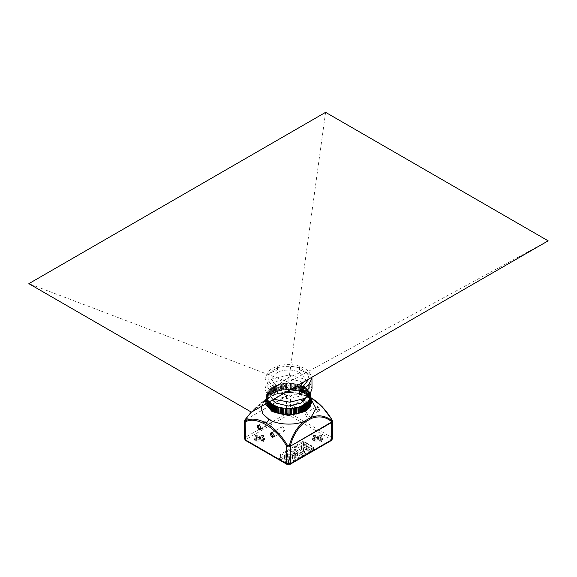 <?xml version="1.0" encoding="UTF-8"?>
<svg xmlns="http://www.w3.org/2000/svg" width="577" height="577" viewBox="0 0 577 577"><rect width="100%" height="100%" fill="white"/><g stroke="black" fill="none" stroke-linecap="round" stroke-linejoin="round"><path stroke-width="0.43" stroke-dasharray="2.88 2.16" d="M256.332 440.972L262.492 440.972L262.492 439.768L263.53 439.169L260.451 437.395L263.53 435.613L263.047 435.296L262.492 435.015L262.492 436.212L259.412 437.993L259.412 436.789L256.332 435.015L256.332 436.212L259.412 437.993L259.412 439.191L256.332 440.972L256.332 439.768L255.294 439.169L255.294 440.366L254.269 438.592L254.269 439.789L255.777 441.888L263.047 441.888L264.554 439.789L263.047 437.691L255.777 437.691L254.269 439.789M256.332 435.015L255.294 435.613L255.294 436.811L254.269 438.592M262.492 436.212L256.332 436.212M314.508 440.972L320.668 440.972L320.668 439.768L321.706 439.169L318.627 437.395L321.706 435.613L321.223 435.296L320.668 435.015L320.668 436.212L317.588 437.993L317.588 436.789L314.508 435.015L314.508 436.212L317.588 437.993L317.588 439.191L314.508 440.972L314.508 439.768L313.47 439.169L313.47 440.366L312.445 438.592L312.445 439.789L313.953 441.888L321.223 441.888L322.731 439.789L321.223 437.691L313.953 437.691L312.445 439.789M314.508 435.015L313.47 435.613L313.47 436.811L312.445 438.592M320.668 436.212L314.508 436.212M274.515 435.988L272.647 432.75M283.199 426.893L282.023 426.778L281.54 427.853L283.199 430.738L284.374 430.853L284.865 429.771L283.199 426.893M261.424 428.43L259.556 425.199M270.108 419.335L268.932 419.219L268.449 420.294L270.108 423.179L271.284 423.294L271.774 422.22L270.108 419.335M317.696 411.358L315.561 407.672L317.696 406.439C320.437 409.67 320.437 411.307 317.696 411.358L315.561 408.213L316.052 407.138L317.227 407.254L318.886 410.132L318.403 411.206L317.227 411.091M306.892 417.056L305.226 414.178L305.716 413.103L306.892 413.219L308.551 416.096L308.068 417.178L306.892 417.056M304.606 403.806L302.471 400.113L304.606 398.887C307.346 402.111 307.346 403.749 304.606 403.806L302.471 400.654L302.961 399.58L304.137 399.695L305.796 402.573L305.312 403.648L304.137 403.532M293.801 409.504L292.135 406.619L292.626 405.544L293.801 405.66L295.46 408.538L294.977 409.62L293.801 409.504M268.089 388.112L271.875 391.329L277.443 393.514L272.084 391.206L268.089 388.112L268.089 384.513L264.994 378.13L268.089 371.747C270.303 369.424 273.419 367.621 277.443 366.345L277.227 366.222C284.742 364.022 292.258 364.022 299.773 366.222L299.557 366.345C303.581 367.621 306.697 369.424 308.911 371.747L311.955 377.199M286.884 391.668L277.227 390.038L272.084 387.607L268.089 384.513M300.97 381.491L306.127 388.689L300.97 395.887L288.5 398.866L276.03 395.887L270.873 388.689L276.03 381.491L288.5 378.505L300.97 381.491M272.402 400.034L270.873 395.887L276.03 388.689L288.5 385.703L300.97 388.689L306.127 395.887L305.788 397.885M273.75 399.255L266.927 394.077L264.994 388.689L266.927 383.294L271.875 379.089L288.5 375.115L305.125 379.089L310.073 383.294L312.006 388.689M299.773 369.821L299.557 369.944C303.581 371.22 306.697 373.023 308.911 375.346L305.125 372.129L299.773 369.821L299.773 366.222M309.128 375.216L309.128 371.617M277.227 393.637L277.227 390.038M289.813 389.98L273.952 386.525C266.112 380.928 266.112 375.331 273.952 369.734C280.501 365.205 296.499 365.205 303.048 369.734L307.62 373.752L309.027 378.887M292.633 388.35L277.075 385.926C270.909 381.527 270.909 377.127 277.075 372.735C282.218 369.172 294.782 369.172 299.925 372.735L304.021 376.731L304.122 381.714M251.247 412.065L265.773 399.255L272.553 395.346L279.434 393.052C287.505 391.682 295.474 392.129 303.343 394.379L310.541 397.466L303.343 394.379L287.656 395.324L279.434 393.052L272.741 395.288L265.975 399.197L251.327 412.108M244.424 421.448L245.138 419.789C251.146 411.581 257.962 404.845 265.6 399.565L272.741 395.288C282.232 390.889 299.917 391.79 307.938 397.07L311.212 399.356M265.514 404.008L265.283 402.126L267.194 396.803L272.084 392.648L288.5 388.718L304.916 392.648L310.541 397.914M261.186 406.511L265.975 399.197M321.706 440.366L322.731 438.592L321.706 436.811L318.627 438.592L321.706 440.366L321.706 439.169M313.47 436.811L316.549 438.592L313.47 440.366M263.53 440.366L264.554 438.592L263.53 436.811L260.451 438.592L263.53 440.366L263.53 439.169M255.294 436.811L258.373 438.592L255.294 440.366M295.316 449.173L298.85 451.214L297.393 452.051L293.859 450.01L295.316 449.173L295.316 452.772L293.859 453.609L293.859 450.01M284.389 455.484L287.916 457.525L289.373 456.681L285.839 454.64L285.839 458.239L284.389 459.083L284.389 455.484L285.839 454.64M294.111 446.511L302.838 451.546L288.5 459.826L280.393 455.145L281.021 454.784L280.393 454.424L294.111 446.511L294.111 450.11L295.359 449.389L295.359 446.987L302.838 442.667L302.838 445.069L304.086 444.348L304.086 441.953L302.838 442.667L302.838 441.47L304.086 441.47L304.086 445.069L312.186 449.75L312.186 446.151L304.086 441.47M292.157 450.998L295.691 453.039L294.234 453.875L290.7 451.834L292.157 450.998L292.157 454.597L290.7 455.433L290.7 451.834M287.541 453.659L291.075 455.7L292.532 454.856L288.998 452.822L288.998 456.421L287.541 457.258L287.541 453.659L288.998 452.822M299.968 446.483L303.502 448.524L304.959 447.687L301.425 445.646L301.425 449.245L299.968 450.082L299.968 446.483L301.425 445.646M302.838 441.47L295.359 445.79L304.086 450.825L312.186 446.151M304.663 443.771L308.197 445.812L306.74 446.656L303.213 444.615L304.663 443.771L304.663 447.37L303.213 448.214L303.213 444.615M295.359 445.79L295.359 446.987L280.393 455.628L280.393 458.023L279.153 458.744L279.153 456.349L280.393 455.628L280.393 454.424M304.086 441.953L313.434 447.348L288.5 461.744L279.153 456.349M275.669 406.028L275.64 412.151L275.64 405.912M277.876 406.85L277.876 413.089L277.833 406.735M280.249 407.506L280.191 413.81M282.73 407.997L282.694 414.308M285.305 414.531L285.305 408.292L285.283 414.625M287.923 414.675L287.923 408.437L287.916 414.755M289.214 414.589L289.077 408.444L289.214 414.589M291.818 414.452L291.695 408.307L291.818 414.452M294.306 414.308L294.27 407.997M296.809 413.81L296.751 407.506M299.167 406.735L299.124 413.089L299.124 406.85M301.36 405.912L301.36 412.151L301.331 406.028M305.269 404.008L305.283 410.37M305.139 403.842L305.139 410.081L305.161 403.958M305.86 409.547L305.269 410.247M306.841 402.782L306.885 409.136M306.675 402.623L306.675 408.862L306.726 402.746M307.289 408.285L306.841 409.021M308.147 401.455L308.219 407.809M307.952 401.311L307.952 407.55L308.024 401.426M308.435 406.929L308.147 407.694M309.164 400.049L309.258 406.396M309.164 406.287L309.041 400.027M308.947 406.158L309.294 405.508M309.885 398.577L310 404.917M309.64 398.469L309.64 404.708L309.755 398.563M310.022 403.972L309.885 404.816M310.534 402.378L310.376 397.091M310.289 397.07L310.426 403.402M310.289 403.309L310.159 397.07M310.253 397.07L310.094 402.537L310.094 397.055M310.022 403.215L310.094 402.537M310.022 394.041L309.849 400.207L310.145 394.026L310.426 400.842L310.289 395.548M310.426 395.548L310.426 400.842L310.022 401.029L310.159 395.533M310.376 395.548L310.376 401.787L310.534 395.627M310.094 395.469L310.094 401.707L310.253 395.548M310.094 401.707L310.022 401.029M309.784 398.83L309.604 392.533L309.885 399.428L310 393.088L309.849 400.207M309.849 393.968L309.784 392.591M308.947 397.373L308.745 391.091L308.745 397.329L309.164 397.964L309.258 391.61L309.294 398.736M309.294 392.497L308.947 391.134M307.801 395.988L307.599 389.713L307.599 395.952L308.147 396.55L308.219 390.203L307.952 396.695L307.952 390.456L307.952 396.695L308.435 397.315L308.63 391.119L308.435 397.315M308.435 391.076L307.801 389.749M306.38 394.682L306.171 388.429L306.171 394.668L306.841 395.223L306.885 388.869L306.675 395.382L306.726 389.028L306.675 395.382L307.491 395.988L307.491 389.756L307.289 395.959M307.289 389.727L306.38 388.451M304.699 393.492L304.49 387.254L304.49 393.492L305.269 393.997L305.283 387.643L305.139 394.163L305.139 387.924L305.139 394.163L305.86 394.697L306.07 388.48L305.86 394.697M305.86 388.465L304.699 387.261M302.781 392.432L302.572 386.208L302.572 392.447L303.444 392.894L303.444 386.532L303.358 393.067L303.358 386.705L303.358 393.067L304.396 393.543L304.396 387.311L304.187 393.543M304.187 387.311L302.781 386.193M300.653 391.509L300.444 385.299L300.444 391.538L301.41 391.92L301.382 385.559L301.36 392.1L301.331 385.739L301.36 392.1L302.492 392.504L302.492 386.265L302.283 392.519M302.283 386.28L300.653 385.27M298.345 390.737L298.15 384.542L298.15 390.78L299.189 391.098L299.131 384.736L299.167 391.278L299.124 384.924L299.167 391.278L300.379 391.595L300.379 385.364L300.177 391.624M300.177 385.393L298.345 384.498M295.9 390.139L295.712 383.957L295.712 390.189L296.809 390.434L296.729 384.08L296.83 390.615L296.751 384.26L296.83 390.615L298.093 390.845L298.093 384.614L297.898 390.889M297.898 384.65L295.9 383.9M293.34 389.713L293.166 383.539L293.166 389.778L294.306 389.937L294.205 383.597L294.364 390.117L294.27 383.77L294.364 390.117L295.669 390.261L295.669 384.022L295.489 390.319M295.489 384.08L293.34 383.474M291.594 389.525L291.724 383.373L290.714 383.229L290.556 389.54L291.594 389.525M293.145 383.611L293.145 389.85L293.166 383.539M292.972 383.683L291.695 383.46L291.818 389.8L291.717 383.388M291.717 389.626L292.972 389.922M288.947 389.403L289.084 383.251L289.084 389.489L289.084 383.251L288.053 383.164L287.916 389.489L288.947 389.403M290.548 383.38L290.548 389.619L290.556 383.308M290.39 383.46L289.077 383.33L289.077 389.569L289.077 383.33L289.077 389.569L290.39 389.699M286.286 389.461L286.286 383.229L286.286 389.461L285.406 389.525L285.406 383.287L286.286 383.229M286.61 389.699L288.053 389.403L288.053 383.164L287.786 389.655L287.923 383.33L286.452 383.38L286.452 389.619L286.61 383.46M283.66 389.713L283.66 383.474L283.66 389.713L282.795 389.836L282.795 383.597L283.66 383.474M284.028 383.683L285.406 383.287L285.182 389.8L284.028 389.922L283.855 383.611L284.028 389.922M281.1 390.139L281.1 383.9L281.1 390.139L280.271 390.319L280.271 384.08L281.1 383.9M281.511 384.08L282.795 383.597L282.636 390.117L281.511 390.319L281.331 384.022L281.511 390.319M278.655 390.737L278.655 384.498L278.655 390.737L277.869 390.975L277.869 384.736L278.655 384.498M279.102 384.65L280.271 384.08L280.17 390.615L279.102 390.889L278.907 384.614L279.102 390.889M276.347 391.509L276.347 385.27L276.347 391.509L275.618 391.797L275.618 385.559L276.347 385.27M276.823 385.393L277.876 384.924L277.833 391.278L276.823 391.624L276.621 385.364L276.823 391.624M274.219 392.432L274.219 386.193L274.219 392.432L273.556 392.771L273.556 386.532L274.219 386.193M274.717 386.28L275.669 385.739L275.64 392.1L274.717 392.519L274.508 386.265L274.717 392.519M272.301 393.492L272.301 387.261L272.301 393.492L271.717 393.882L271.717 387.643L272.301 387.261M272.813 387.311L273.642 386.828L273.642 393.067L272.813 393.543L272.604 387.311L272.813 393.543M270.62 394.682L270.62 388.451L270.62 394.682L270.115 395.108L270.115 388.869L270.62 388.451M271.14 388.465L271.861 387.924L271.861 394.163L271.14 394.697L270.93 388.48L271.14 394.697M269.199 395.988L269.199 389.749L269.199 395.988L268.781 396.435L268.781 390.203L269.199 389.749M269.711 389.727L270.325 389.143L270.325 395.382L269.711 395.959L269.509 389.756L269.711 395.959M268.053 397.373L268.053 391.134M268.565 391.076L269.048 390.456L269.048 396.695L268.565 397.315L268.37 391.119L268.565 397.315M267.216 398.83L267.216 392.591M267.706 392.497L267.706 398.736M266.682 400.337L266.682 394.098M267.151 393.968L267.151 400.207M266.466 401.866L266.624 395.548L266.466 401.866M266.906 395.469L266.747 401.787L266.978 394.791L266.978 401.029L266.574 394.603L266.711 400.936L266.574 394.618M266.978 394.791L266.978 401.029L266.574 400.842M266.978 401.029L266.906 401.707M266.466 396.139L266.624 402.465L266.466 396.139M266.906 396.298L266.906 402.537M266.682 403.907L266.574 397.164M267 404.917L267.36 398.469L266.978 403.972M266.682 397.676L266.855 403.236M266.978 403.164L267.151 397.798M267.115 404.816L267.151 404.037M267.216 403.027L267 398.678M267.742 406.396L267.742 402.724M267.519 402.847L267.519 399.212L268.053 399.919L267.959 406.266L267.742 400.157L268.255 400.683L268.255 402.429M267.216 399.176L267.396 402.919M267.836 406.287L267.706 405.508M268.781 407.809L268.767 401.534M268.37 402.364L268.37 400.647L269.048 401.311L268.976 407.665L268.781 401.57L269.199 402.025M268.853 407.694L268.565 406.929M270.115 409.136L270.159 402.782M270.274 402.746L270.325 408.862L270.325 402.623M270.159 409.021L269.711 408.285M271.717 410.37L271.731 404.008M271.839 403.958L271.861 410.081L271.861 403.842M271.731 410.247L271.14 409.547M272.741 395.288L272.178 395.764C279.196 392.584 284.035 392.598 286.682 395.8L244.922 420.222L286.863 396.01L290.577 396.017C300.062 389.006 322.24 401.808 331.717 419.767L332.576 421.448M273.642 405.061L273.556 411.351M273.512 411.105L273.642 404.939M286.863 396.01L287.656 395.324L286.863 396.01M332.583 438.592L331.717 437.395L290.577 413.637L290.577 396.017L289.567 395.231M330.679 439.191L330.679 440.388L289.539 464.146L287.461 464.146L246.321 440.388L246.321 439.191L287.461 415.44L289.539 415.44L330.679 439.191L331.717 437.395L331.876 419.652M267.872 388.242L267.872 384.643M267.872 375.216L268.089 375.346C270.303 373.023 273.419 371.22 277.443 369.944L277.227 369.821C273.217 371.105 270.101 372.908 267.872 375.216L267.872 371.617M277.227 369.821L277.227 366.222M299.773 393.442L299.557 389.915M308.911 375.346L308.911 371.747M299.557 369.944L299.557 366.345M277.443 369.944L277.443 366.345M268.089 375.346L268.089 371.747M277.443 393.514L277.443 389.915M259.773 425.307L259.304 425.033M272.863 432.865L272.394 432.591M321.706 435.613L321.706 436.811M317.588 439.191L320.668 440.972M263.53 435.613L263.53 436.811M259.412 439.191L262.492 440.972M288.5 461.744L288.5 464.146L279.153 458.744M288.5 464.146L313.434 449.75L304.086 444.348M313.434 447.348L313.434 449.75M303.459 441.831L303.459 445.43L302.838 445.069M281.021 454.784L281.021 458.383L280.393 458.023M280.393 455.145L280.393 458.744L281.021 458.383M288.5 459.826L288.5 463.425L280.393 458.744M302.838 451.546L302.838 455.145L294.111 450.11M288.5 463.425L302.838 455.145M304.086 450.825L304.086 454.424L295.359 449.389M304.086 454.424L312.186 449.75M303.459 445.43L304.086 445.069M287.916 457.525L287.916 461.124L284.389 459.083M289.373 456.681L289.373 460.28L285.839 458.239M287.916 461.124L289.373 460.28M294.234 453.875L294.234 457.474L290.7 455.433M295.691 453.039L295.691 456.631L292.157 454.597M294.234 457.474L295.691 456.631M297.393 452.051L297.393 455.65L293.859 453.609M298.85 451.214L298.85 454.813L295.316 452.772M297.393 455.65L298.85 454.813M303.502 448.524L303.502 452.123L299.968 450.082M304.959 447.687L304.959 451.286L301.425 449.245M303.502 452.123L304.959 451.286M306.74 446.656L306.74 450.255L303.213 448.214M308.197 445.812L308.197 449.411L304.663 447.37M306.74 450.255L308.197 449.411M291.075 455.7L291.075 459.299L287.541 457.258M292.532 454.856L292.532 458.455L288.998 456.421M291.075 459.299L292.532 458.455M262.492 439.768L259.412 437.993L256.332 439.768M260.451 437.395L260.451 438.592M259.412 436.789L262.492 435.015M255.294 439.169L258.373 437.395L258.373 438.592M258.373 437.395L255.294 435.613M320.668 439.768L317.588 437.993L314.508 439.768M318.627 437.395L318.627 438.592M317.588 436.789L320.668 435.015M313.47 439.169L316.549 437.395L316.549 438.592M316.549 437.395L313.47 435.613M251.406 412.151L288.5 382.212L548.15 240.833M325.594 112.335L288.5 382.212L28.85 283.66M299.925 372.735L288.5 377.531L277.075 385.926M307.938 397.07L310.722 397.596M309.849 404.037L309.849 398.577M310.426 394.603L310.426 400.849M310.318 400.337L310.318 394.098M290.714 389.461L290.714 383.229M267.706 399.27L267.706 402.746M268.053 402.544L268.053 400.633M268.565 400.69L268.565 402.248M286.466 395.988L286.423 413.637L245.283 437.395L244.417 438.592M289.539 415.44L290.577 413.637L286.423 413.637L287.461 415.44M245.326 419.739L245.283 437.395L246.321 439.191M246.321 440.388L245.586 440.467M286.726 464.218L287.461 464.146M290.274 464.218L289.539 464.146M331.414 440.467L330.679 440.388M271.688 432.75L282.023 426.778M258.597 425.191L268.932 419.219M315.561 407.672L315.561 408.213M316.052 407.138L305.716 413.103M302.471 400.113L302.471 400.654M302.961 399.58L292.626 405.544M306.127 388.689L306.127 395.887M311.717 402.126C310.88 401.513 314.083 402.191 306.74 396.68C298.511 392.36 288.796 391.401 277.58 393.788C268.154 397.64 264.057 400.416 265.283 402.126M275.698 405.977L275.698 412.216M277.898 406.807L277.898 413.045M280.256 407.47L280.256 413.709M282.737 407.975L282.737 414.207M294.263 407.975L294.263 414.207M296.744 407.47L296.744 413.709M299.102 406.807L299.102 413.045M301.302 405.977L301.302 412.216M303.314 405.004L303.314 411.242M305.11 403.893L305.11 410.132M306.661 402.667L306.661 408.905M307.938 401.347L307.938 407.586M309.633 398.483L309.633 404.722M310 399.349L310 393.11M309.633 393.29L309.633 399.529M309.265 397.878L309.265 391.639M308.94 391.826L308.94 398.065M308.233 396.478L308.233 390.24M307.938 390.42L307.938 396.659M306.914 395.151L306.914 388.92M306.661 389.1L306.661 395.339M305.32 393.932L305.32 387.694M305.11 387.874L305.11 394.113M303.488 392.836L303.488 386.597M303.314 386.77L303.314 393.009M301.446 391.87L301.446 385.631M301.302 385.797L301.302 392.028M299.211 391.055L299.211 384.816M299.102 384.967L299.102 391.206M296.823 390.398L296.823 384.159M296.744 384.296L296.744 390.535M294.313 389.915L294.313 383.676M294.263 383.799L294.263 390.038M291.695 383.474L291.695 389.713M287.916 389.489L287.916 383.251M287.923 383.33L287.923 389.569M285.276 389.612L285.276 383.373M285.305 383.474L285.305 389.713M282.687 389.915L282.687 383.676M282.737 383.799L282.737 390.038M280.177 390.398L280.177 384.159M280.256 384.296L280.256 390.535M277.789 391.055L277.789 384.816M277.898 384.967L277.898 391.206M275.554 391.87L275.554 385.631M275.698 385.797L275.698 392.028M273.512 392.836L273.512 386.597M273.686 386.77L273.686 393.009M271.68 393.932L271.68 387.694M271.89 387.874L271.89 394.113M270.086 395.151L270.086 388.92M270.339 389.1L270.339 395.339M268.767 396.478L268.767 390.24M269.062 390.42L269.062 396.659M267.735 397.878L267.735 391.639M268.06 391.826L268.06 398.065M267 399.349L267 393.11M267.367 393.29L267.367 399.529M266.459 395.887L266.459 402.126M266.978 396.983L266.978 403.222M267.367 398.483L267.367 404.722M267.735 402.732L267.735 400.128M268.06 399.94L268.06 406.179M269.062 401.347L269.062 407.586M270.339 402.667L270.339 408.905M271.89 403.893L271.89 410.132M264.994 378.13L264.994 388.689M270.873 388.689L270.873 395.887M273.686 405.004L273.686 411.242M305.312 403.648L294.977 409.62M318.403 411.206L308.068 417.178M260.948 429.259L271.284 423.294M261.439 428.725L261.439 428.184M274.039 436.818L284.374 430.853M274.529 436.284L274.529 435.743M322.731 439.789L322.731 438.592M264.554 439.789L264.554 438.592"/><path stroke-width="0.87" d="M272.394 432.591C269.654 432.649 269.654 434.286 272.394 437.51L274.529 436.284L272.394 432.591M272.647 432.75L271.688 432.75L271.204 433.825L272.863 436.702L274.039 436.818L274.515 435.988M259.304 425.033C256.563 425.09 256.563 426.728 259.304 429.952L261.439 428.725L259.304 425.033M259.556 425.199L258.597 425.191L258.114 426.266L259.773 429.144L260.948 429.259L261.424 428.43M305.788 397.885L300.97 403.085L288.5 406.064L276.03 403.085L272.402 400.034M311.955 377.199L312.006 388.689L310.073 394.077L305.125 398.281L289.942 402.234L273.75 399.255M312.006 378.13L308.911 384.513C306.697 386.835 303.581 388.638 299.557 389.915L286.884 391.668M299.773 390.038L299.773 393.637C303.783 392.353 306.899 390.557 309.128 388.242L309.128 384.643M310.541 397.914L311.717 402.126L309.806 407.449L304.916 411.603L288.5 415.527L272.084 411.603L265.514 404.008M251.327 412.108L244.936 419.991L245.124 420.885C251.082 417.899 258.128 418.686 266.278 423.251C274.428 428.098 281.475 435.447 287.433 445.307L289.344 445.624C292.07 435.202 297.04 427.088 304.259 421.297C294.768 425.696 277.083 424.795 269.062 419.515L262.672 413.723L261.186 406.511M311.212 399.356L315.987 408.53L311.025 417.387C318.872 414.481 325.89 415.678 332.063 420.965L331.876 419.652C325.918 409.793 318.872 402.436 310.722 397.596L322.11 406.626L331.941 419.616L332.576 421.448L331.717 422.451L290.137 446.331C288.781 447.189 287.548 447.045 286.423 445.92C276.938 427.961 254.76 415.159 245.283 422.169L244.424 421.448L244.417 438.592L245.283 439.789L286.423 463.547L290.577 463.547L331.717 439.789L332.583 438.592L332.583 421.448M311.4 418.412L304.822 422.205C297.804 427.846 292.965 435.729 290.318 445.87L289.344 445.624L290.137 446.331L331.862 421.881C325.854 416.738 319.038 415.584 311.4 418.412L311.025 417.387L304.259 421.297L304.822 422.205M274.219 405.573L274.428 411.805L274.219 405.573L273.556 405.234L273.556 411.473L273.642 404.939L272.813 404.463L272.813 410.701L273.642 411.177M274.219 411.812L273.556 411.351M276.347 412.735L276.556 406.475L276.556 412.714L275.59 412.324L275.59 406.085L275.59 412.324M275.64 406.049L276.347 406.496M274.508 405.508L274.717 411.733L274.428 405.566M274.717 405.494L275.669 406.028M274.717 411.733L275.64 412.151M278.655 413.507L278.85 407.225L278.85 413.464L277.811 413.146L277.811 406.915L277.811 413.146M277.833 406.893L278.655 407.268M276.621 406.41L276.823 412.62L276.556 406.475M276.823 406.381L277.876 406.85M276.823 412.62L277.833 412.966M281.1 414.106L281.287 407.816L281.287 414.055L280.191 413.81L280.191 407.578L280.191 413.81M280.249 413.745L280.17 407.398L281.1 407.867M278.907 407.16L279.102 413.356L278.85 407.225M279.102 407.117L280.249 407.506M279.102 413.356L280.17 413.63M282.795 414.416L282.694 408.069L282.795 414.416L282.687 408.09L283.834 408.227L283.834 414.466L282.795 414.416M281.331 407.744L281.511 413.925L281.287 407.816M282.73 414.236L282.73 407.997L281.511 407.687M281.511 413.925L282.636 414.127M286.286 414.784L286.444 408.466L286.444 414.704L285.283 414.625L285.283 408.386L285.283 414.625M285.305 414.546L285.182 408.213L286.286 408.545M283.855 408.155L284.028 414.329L283.834 408.227M284.028 408.09L285.305 408.307M284.028 414.329L285.182 414.452M288.053 414.841L287.916 408.516L288.053 414.841L287.916 408.523L289.084 408.516L289.084 414.755L288.053 414.841M286.452 408.393L286.61 414.546L286.444 408.466M287.923 414.683L287.923 408.444L286.61 408.314M286.61 414.546L287.786 414.589M290.714 414.784L290.556 408.466L290.714 414.784L291.594 414.719L291.594 408.48L290.714 408.545M289.084 408.523L289.077 414.683M289.077 408.444L290.548 408.393L290.548 414.632L290.39 408.314M289.214 414.589L290.39 414.546M293.34 414.538L293.166 408.227L293.34 414.538L294.205 414.416L294.205 408.177L293.34 408.3M291.717 414.625L291.818 408.213L291.695 414.546M291.695 408.307L293.145 408.155L293.145 414.394L292.972 408.09M291.818 414.452L292.972 414.329M295.9 414.106L295.712 407.816L295.9 414.106L296.729 413.925L296.729 407.687L295.9 407.867M294.306 414.308L294.313 408.09L294.306 414.308M295.489 407.687L295.669 413.983L295.489 407.687L294.364 407.889L294.27 414.236M294.364 414.127L295.489 413.925M298.345 413.507L298.15 407.225L298.345 413.507L299.131 413.269L299.131 407.03L298.345 407.268M296.809 413.81L296.83 407.398L296.751 413.745M296.751 407.506L298.093 407.16L298.093 413.399L297.898 407.117M296.83 413.63L297.898 413.356M300.653 412.735L300.444 406.475L300.653 412.735L301.382 412.447L301.382 406.208L300.653 406.496M299.189 413.146L299.167 406.893M299.124 406.85L300.379 406.41L300.379 412.649L300.177 406.381M299.167 412.966L300.177 412.62M302.781 411.812L302.572 405.566L302.781 411.812L303.444 411.473L303.444 405.234L302.781 405.573M301.41 412.324L301.36 406.049M301.331 406.028L302.492 405.508L302.492 411.747L302.283 405.494M301.36 412.151L302.283 411.733M304.699 410.752L304.49 404.513L304.699 410.752L305.283 410.37L305.283 404.131L304.699 404.513M303.444 411.351L303.358 404.939L304.396 404.463L304.396 410.701L304.187 404.463M303.358 411.177L304.187 410.701M306.38 409.562L306.171 403.337L306.38 409.562L306.885 409.136L306.885 402.897L306.38 403.323M305.86 403.309L306.07 409.533L305.86 403.309L305.139 403.943M305.139 410.081L305.86 409.547M307.801 408.264L307.599 402.054L307.801 408.264L308.219 407.809L308.219 401.57L307.801 402.025M307.289 402.046L307.491 408.256L307.289 402.046L306.675 402.717M306.675 408.862L307.289 408.285M308.947 406.872L308.947 400.633M308.435 400.69L308.63 406.886L308.435 400.69L307.952 401.383M307.952 407.55L308.435 406.929M309.784 405.415L309.784 399.176M309.294 399.27L309.481 405.451L309.294 399.27L308.947 399.969M308.947 406.158L309.294 405.508M310.318 403.907L310.318 397.676M310 404.917L310 398.678M309.849 398.577L309.849 397.798L309.64 398.498M309.849 397.798L309.849 404.037M310.376 397.091L310.376 402.465M310.426 403.402L310.426 397.164M310.094 397.055L310.253 396.219L310.253 397.07M310.094 396.298L310.022 396.976M310.534 395.627L310.159 394.704L310.159 395.533M310.289 395.548L310.426 394.603L310.022 394.791M310.022 394.041L310.426 394.603M266.855 403.236L266.855 403.979L266.711 403.309M267 404.917L267.216 403.027M267.151 404.037L266.978 403.164M267.742 402.724L268.053 406.872L268.053 402.544M267.396 402.919L267.216 405.415M267.706 402.746L267.706 405.508L267.519 402.847M267.706 405.508L268.053 406.158M268.781 407.809L269.199 408.264L269.199 402.025L268.781 401.57L268.781 407.809M268.255 402.429L268.053 406.872M268.565 402.248L268.565 406.929L268.37 402.364M268.565 406.929L269.048 407.55M270.115 409.136L270.62 409.562L270.62 403.323L270.115 402.897L270.115 409.136M269.199 402.025L269.199 408.264M269.509 402.018L269.711 408.285L269.401 402.054M269.711 408.285L270.325 408.862M270.325 402.717L269.711 402.046M272.301 404.513L271.717 404.131L271.717 410.37L272.301 410.752L272.51 404.513L272.51 410.752L272.813 404.463M270.62 403.323L270.62 409.562M270.93 403.294L271.14 409.547L270.829 403.337M271.861 403.943L271.14 403.309M271.14 409.547L271.861 410.081M245.124 420.885L245.586 440.467L286.726 464.218L290.274 464.218L331.414 440.467L332.583 438.592M332.063 420.965L332.078 422.112L332.063 420.965M287.433 445.307L286.423 445.92L286.726 464.218M304.122 381.714L299.925 385.926L292.633 388.35M309.027 378.887L303.048 386.525L289.813 389.98M309.128 388.242L308.911 388.112C306.697 390.434 303.581 392.237 299.557 393.514M308.911 388.112L308.911 384.513M548.15 240.833L325.594 112.335L28.85 283.66L251.406 412.151L548.15 240.833M269.062 419.515L266.278 423.251M290.534 445.841L290.274 464.218M331.674 422.09L331.414 440.467M283.66 414.538L283.66 408.3M310.426 394.625L310.426 395.548M266.682 403.907L266.682 403.337M275.554 412.375L275.554 406.143M277.789 413.197L277.789 406.958M280.177 413.846L280.177 407.607M285.276 414.639L285.276 408.401M291.724 414.639L291.724 408.401M296.823 413.846L296.823 407.607M299.211 413.197L299.211 406.958M301.446 412.375L301.446 406.143M303.488 411.415L303.488 405.177M305.32 410.312L305.32 404.073M306.914 409.093L306.914 402.854M308.233 407.773L308.233 401.534M309.265 406.367L309.265 400.128M310.541 395.887L310.541 402.126M267.735 406.367L267.735 402.732M268.767 407.773L268.767 401.534M270.086 409.093L270.086 402.854M271.68 410.312L271.68 404.073M251.247 412.065L244.944 419.84L244.424 421.455M245.586 440.467L244.417 438.592M273.512 411.415L273.512 405.177"/></g></svg>
